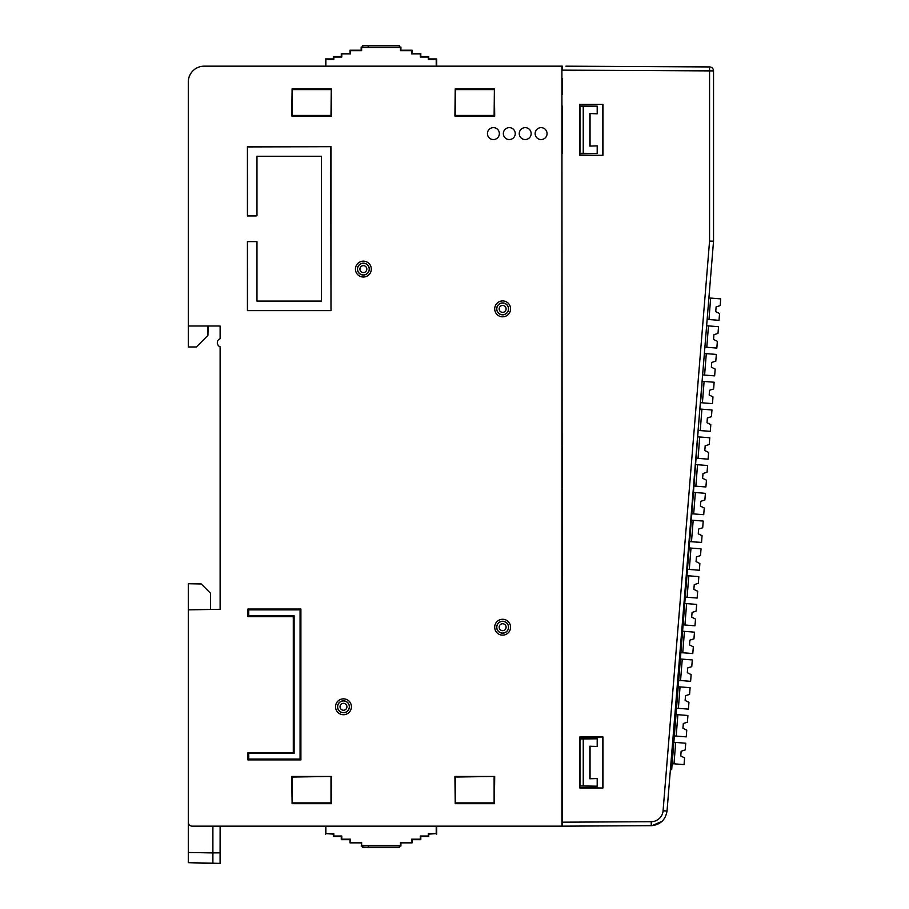 <?xml version="1.0" encoding="UTF-8"?>
<svg xmlns="http://www.w3.org/2000/svg" width="909" height="909" viewBox="0 0 909 909"><rect width="100%" height="100%" fill="white"/><g stroke="black" fill="none" stroke-linecap="round" stroke-linejoin="round"><path stroke-width="1.36" d="M292.096 803.681L331.262 803.681L331.569 776.468L291.778 776.468L292.096 803.681L292.357 777.036L331.569 776.468M204.195 66.164A15.896 15.896 0 0 0 188.288 82.06L188.288 326.001L220.126 326.001L220.126 338.693A4.352 4.352 0 0 0 220.126 346.829L220.126 609.303L188.288 609.859L188.288 822.179A3.977 3.977 0 0 0 192.276 826.156L561.91 826.156L561.91 66.164L204.195 66.164M503.336 133.6A5.965 5.965 0 0 1 512.278 128.43A5.965 5.965 0 0 1 512.278 138.759A5.965 5.965 0 0 1 503.336 133.6M519.232 133.6A5.965 5.965 0 0 1 528.174 128.43A5.965 5.965 0 0 1 528.174 138.759A5.965 5.965 0 0 1 519.232 133.6M247.93 759.901L247.93 752.595L293.289 752.595L293.289 616.654L247.93 616.654L247.93 609.03L300.902 609.03L300.902 759.901L247.93 759.901L248.759 759.06L300.072 759.06L300.072 609.871L248.759 609.871L248.759 615.813L294.118 615.813L294.118 753.425L248.759 753.425L248.759 759.06M256.145 215.944L247.43 215.944L247.43 146.701L330.99 146.701L330.99 310.639L247.43 310.639L247.43 241.408L256.974 241.612L256.974 301.095L321.445 301.095L321.445 156.257L256.974 156.257L256.974 215.728L256.145 215.944M535.14 133.6A5.965 5.965 0 0 1 544.082 128.43A5.965 5.965 0 0 1 544.082 138.759A5.965 5.965 0 0 1 535.14 133.6M487.44 133.6A5.965 5.965 0 0 1 496.382 128.43A5.965 5.965 0 0 1 496.382 138.759A5.965 5.965 0 0 1 487.44 133.6M454.909 776.468L455.227 803.681L455.489 777.036L494.701 776.468L454.909 776.468L455.489 777.036M455.227 803.681L494.382 803.681L494.701 776.468M494.121 115.466L494.382 88.821L494.701 116.045L454.909 116.045L455.216 88.821L455.489 115.466L494.121 115.466L494.701 116.045M330.99 115.466L331.262 88.821L331.569 116.045L291.778 116.045L292.096 88.821L292.357 115.466L330.99 115.466L331.569 116.045M561.91 66.164L562.319 826.156L565.875 826.145M561.91 826.156L562.319 822.179L651.242 821.713C657.377 821.725 662.718 816.702 663.07 810.748L667.013 811.067C665.49 819.986 660.229 824.861 651.242 825.69L562.319 826.156M562.319 738.733L562.216 786.262M562.319 487.94L562.319 448.148M562.319 106.058L562.216 153.587M562.319 78.674L562.319 94.434M208.184 326.001L207.911 335.421L196.367 346.965L188.288 346.965L188.288 326.001M494.121 777.036L494.121 802.897L455.489 802.897M291.778 776.468L292.357 777.036M330.99 777.036L330.99 802.897L292.357 802.897M291.778 116.045L292.357 115.466M330.99 89.616L292.357 89.616M247.93 752.595L248.759 753.425M293.289 752.595L294.118 753.425M293.289 616.654L294.118 615.813M247.93 616.654L248.759 615.813M247.93 609.03L248.759 609.871M300.902 609.03L300.072 609.871M300.072 759.06L300.902 759.901M502.643 314.73A5.852 5.852 0 0 1 496.825 308.253A5.852 5.852 0 0 1 503.893 303.163A5.852 5.852 0 0 1 502.643 314.73M502.643 312.344A3.454 3.454 0 0 0 506.097 308.878A3.454 3.454 0 0 0 502.643 305.424A3.454 3.454 0 0 0 499.177 308.878A3.454 3.454 0 0 0 502.643 312.344M363.373 274.938A5.852 5.852 0 0 1 358.305 266.167A5.852 5.852 0 0 1 368.44 266.167A5.852 5.852 0 0 1 363.373 274.938M363.373 272.552A3.454 3.454 0 0 0 366.827 269.087A3.454 3.454 0 0 0 363.373 265.633A3.454 3.454 0 0 0 359.919 269.087A3.454 3.454 0 0 0 363.373 272.552M502.643 633.062A5.852 5.852 0 0 1 496.825 626.574A5.852 5.852 0 0 1 503.893 621.495A5.852 5.852 0 0 1 502.643 633.062M502.643 630.664A3.454 3.454 0 0 0 506.097 627.21A3.454 3.454 0 0 0 502.643 623.744A3.454 3.454 0 0 0 499.177 627.21A3.454 3.454 0 0 0 502.643 630.664M343.477 712.633A5.852 5.852 0 0 1 338.409 703.861A5.852 5.852 0 0 1 348.545 703.861A5.852 5.852 0 0 1 343.477 712.633M343.477 710.247A3.454 3.454 0 0 0 346.931 706.782A3.454 3.454 0 0 0 343.477 703.327A3.454 3.454 0 0 0 340.023 706.782A3.454 3.454 0 0 0 343.477 710.247M256.974 215.728L247.634 215.728L247.43 146.701M330.99 146.701L247.634 146.917M330.99 310.639L330.785 146.917M247.43 310.639L330.785 310.435M247.43 241.408L247.634 310.435M455.489 115.466L454.909 116.045M494.121 89.616L455.489 89.616M220.126 826.156L220.092 852.835L212.899 852.903L212.899 826.156M275.495 826.156L244.43 826.156M565.875 66.175L709.565 66.936L709.565 241.078L663.07 810.748M494.382 88.821L455.216 88.821M256.974 241.612L247.634 241.612M494.121 802.897L494.382 803.681M292.096 88.821L331.262 88.821M330.99 802.897L331.262 803.681M210.558 609.462L210.558 593.282L201.241 583.964L188.288 583.737L188.288 609.859M188.288 862.652L212.899 863.55L212.899 852.926L188.288 852.472L188.288 862.652L220.092 863.38L220.092 852.835M188.288 770.457L188.288 852.472M242.248 66.164L275.404 66.164M278.495 66.164L277.62 66.164M207.911 335.421L207.911 326.001M188.288 824.418L188.97 824.395M212.899 863.459L220.092 863.334M667.013 811.067L713.531 241.237L709.565 241.078L713.531 241.237L713.531 70.913L562.319 70.141L562.319 66.164M579.828 104.66L602.962 104.308L579.828 104.308L579.828 155.348L602.962 155.337L579.828 154.984M602.962 104.308L602.962 155.337M602.962 736.983L579.828 736.972L579.828 788.012L602.962 788.012L602.962 736.983L579.828 737.335M662.013 821.338L652.026 825.667L651.242 825.69L651.23 821.713M713.531 70.913A3.977 3.977 0 0 0 709.565 66.936M579.828 787.66L602.962 788.012M602.61 737.335L602.61 787.66M583.237 785.978L597.202 786.194L597.202 778.536L589.827 778.763L589.827 746.221L597.202 746.448L597.202 738.79L579.965 739.006L579.965 785.978L583.237 785.978L583.237 739.006M597.202 786.194L579.965 785.978M597.202 738.79L579.862 738.79L579.862 786.194M589.827 746.221L597.202 746.448M590.055 746.448L590.055 778.536M602.61 104.66L602.61 154.984M583.237 153.314L597.202 153.53L597.202 145.872L589.827 146.088L589.827 113.557L597.202 113.784L597.202 106.126L579.965 106.342L579.965 153.314L583.237 153.314L583.237 106.342M597.202 153.53L579.965 153.314M597.202 106.126L579.862 106.126L579.862 153.53M589.827 113.557L597.202 113.784M590.055 113.784L590.055 145.872M597.202 145.872L589.827 146.088M597.202 778.536L589.827 778.763M325.865 66.164L325.865 59.437L333.819 59.437L333.819 57.051L341.761 57.051L341.761 53.87L350.51 53.87L350.51 50.688L361.634 50.688L361.634 47.507L400.449 47.507L400.449 50.688L411.572 50.688L411.572 53.87L420.322 53.87L420.322 57.051L428.275 57.051L428.275 59.437L436.218 59.437L436.218 66.164M368.27 45.62L368.27 47.211L368.27 45.62L362.759 45.45L399.426 45.45L399.426 47.041L400.914 47.041L400.914 50.222L412.05 50.222L412.05 53.404L420.799 53.404L420.799 56.585L428.741 56.585L428.741 58.96L436.695 58.96L436.695 66.164M325.388 66.164L325.388 58.96L333.342 58.96L333.342 56.585L341.295 56.585L341.295 53.404L350.033 53.404L350.033 50.222L361.168 50.222L361.168 47.041L368.27 47.211M362.759 45.45L362.759 47.041M368.372 47.132L399.324 47.132L399.426 45.45M368.372 45.552L399.324 45.552M325.865 826.156L325.865 833.633L333.819 833.633L333.819 836.019L341.761 836.019L341.761 839.2L350.51 839.2L350.51 842.382L361.634 842.382L361.634 845.563L400.449 845.563L400.449 842.382L411.572 842.382L411.572 839.2L420.322 839.2L420.322 836.019L428.275 836.019L428.275 833.633L436.218 833.633L436.218 826.156M399.324 846.029L400.914 846.029L400.914 842.859L412.05 842.859L412.05 839.677L420.799 839.677L420.799 836.496L428.741 836.496L428.741 834.11L436.218 833.633M436.695 834.11L436.695 826.156M325.865 833.633L333.342 834.11L333.342 836.496L341.295 836.496L341.295 839.677L350.033 839.677L350.033 842.859L361.168 842.859L361.634 845.563M361.168 846.029L368.27 845.87L368.44 847.529L368.27 845.87M362.759 846.029L362.759 847.62L399.324 847.62L399.324 845.938L368.44 845.938M399.324 847.62L399.426 846.029M325.388 826.156L325.388 834.11M362.759 847.62L368.27 847.461M399.324 847.529L368.44 847.529M690.647 521.459L691.249 521.084L691.067 523.459L699.532 412.606M700.634 399.199L700.43 401.642M708.895 297.959L720.712 298.891L720.178 305.606L716.11 306.901L719.337 305.867M718.769 313.162L715.735 311.639L719.553 313.56L719.019 320.332L707.145 319.4M716.11 306.901L715.735 311.639M706.623 325.752L718.519 326.695L717.985 333.41L713.917 334.694L717.156 333.671M716.576 340.966L713.542 339.443L717.36 341.352L716.837 348.079L704.941 347.136M713.917 334.694L713.542 339.443M704.441 353.499L716.337 354.43L715.803 361.146L711.736 362.441L714.974 361.418M714.394 368.702L711.361 367.191L715.178 369.099L714.644 375.883L702.748 374.94M711.736 362.441L711.361 367.191M702.248 381.291L714.144 382.234L713.622 388.95L709.554 390.245L712.781 389.211M712.213 396.506L709.179 394.983L712.997 396.903L712.463 403.619L700.566 402.687M709.554 390.245L709.179 394.983M698.373 426.923L698.169 429.309M699.737 410.152L701.805 384.78M700.839 399.244L701.975 384.768M702.021 382.234L702.691 373.963M704.282 354.453L704.952 346.295M670.865 769.593L671.115 761.856L670.512 769.559L671.683 769.65L672.228 762.81L689.92 538.071L689.715 540.639L689.124 540.128M671.183 759.958L672.433 760.242L672.228 762.81L671.456 762.117M672.433 760.242L673.569 745.766L672.33 745.846M672.49 743.892L673.774 743.13L673.569 745.766M673.444 732.234L674.614 732.506L674.41 735.074L673.308 734.108L672.535 743.88M674.614 732.506L675.751 718.019L674.603 718.11M674.762 716.11L675.955 715.394L675.751 718.019M675.705 704.509L676.796 704.759L676.591 707.327L675.557 706.429M676.796 704.759L677.932 690.283L676.864 690.363M677.035 688.329L678.137 687.647L677.932 690.283M677.978 676.785L678.978 677.023L678.784 679.466L677.807 678.75M678.978 677.023L680.114 662.536L679.125 662.616M679.296 660.536L680.33 659.911L680.114 662.536M680.25 648.946L681.171 649.162L680.977 651.605L680.08 650.946M681.568 632.755L682.511 632.175L682.307 634.755L681.398 634.823M682.511 621.222L683.352 621.415L683.159 623.869L682.341 623.256M683.352 621.415L684.5 606.939L683.67 606.996M683.841 604.849L684.704 604.303L684.5 606.939M684.772 593.497L685.534 593.679L685.341 596.247L684.602 595.588M685.534 593.679L686.681 579.192L685.931 579.249M686.113 577.045L686.886 576.567L686.681 579.192M687.034 565.773L687.727 565.932L687.534 568.386L686.863 567.92M687.727 565.932L688.863 551.456L688.204 551.502M688.386 549.252L689.067 548.831L688.863 551.456M690.465 523.709L691.045 523.675L689.92 538.071L689.306 537.935M691.567 510.21L691.385 512.449M692.101 510.335L692.738 495.894M692.931 493.542L693.237 495.848M693.828 482.486L693.647 484.781M694.283 482.588L695.01 468.146M695.203 465.738L695.419 468.112M696.101 454.773L695.908 457.113M696.464 454.852L697.271 440.399M697.464 437.945L697.601 440.376M700.066 409.039L711.963 409.97L711.44 416.686L707.361 417.981L706.997 422.73L710.815 424.639L710.281 431.355L698.385 430.423L700.237 430.571L701.918 409.186M706.997 422.73L707.361 417.981M700.225 430.627L698.385 430.48M702.418 402.823L704.1 381.439M704.6 375.087L706.293 353.635M706.793 347.283L708.475 325.899M708.975 319.548L710.656 298.095M681.636 632.721L682.523 632.05L681.648 632.596L682.375 623.29M679.455 660.457L679.591 656.912L680.557 656.98L679.739 656.923L680.193 651.026M684.432 631.346L682.75 652.742L692.794 653.594L680.898 652.594L692.794 653.526L693.328 646.81L689.511 644.901L689.886 640.152L693.953 638.857L694.476 632.141L682.579 631.21M682.75 652.798L680.898 652.651M680.398 659.002L692.294 659.945L691.76 666.661L687.693 667.956L687.318 672.694L691.135 674.614L690.613 681.33L678.716 680.398M690.351 674.217L687.318 672.694M687.693 667.956L690.931 666.922M678.216 686.75L690.113 687.681L689.579 694.396L685.511 695.692L685.136 700.441L688.954 702.35L688.42 709.134L676.523 708.191M688.17 701.964L685.136 700.441M685.511 695.692L688.738 694.669M676.023 714.554L687.92 715.485L687.386 722.201L683.318 723.496L682.943 728.245L686.761 730.154L686.238 736.869L674.342 735.938M685.977 729.757L682.943 728.245M683.318 723.496L686.556 722.473M673.842 742.289L685.738 743.221L685.204 749.948L681.136 751.232L680.761 755.981L684.579 757.89L684.057 764.617L672.16 763.674M683.795 757.504L680.761 755.981M681.136 751.232L684.375 750.209M672.91 743.676L673.637 734.37M675.092 715.94L675.819 706.634M677.273 688.193L678 678.898M674.012 763.821L675.694 742.437M676.194 736.085L677.875 714.69M678.375 708.338L680.057 686.897M680.557 680.534L682.25 659.15M691.488 541.719L693.181 520.266L703.225 521.062L702.691 527.777L698.623 529.072L698.248 533.81L702.066 535.731L701.543 542.446L689.647 541.503L701.532 542.503L689.636 541.571M691.329 520.118L693.181 520.266M690.658 521.334L691.26 520.959L690.658 521.334M697.885 436.843L709.781 437.774L709.247 444.49L705.179 445.785L708.406 444.762M707.838 452.046L704.805 450.534L708.622 452.443L708.088 459.159L696.203 458.227M705.179 445.785L704.805 450.534M695.703 464.579L707.588 465.51L707.066 472.237L702.998 473.521L706.225 472.498M705.657 479.793L702.623 478.27L706.441 480.179L705.907 486.963L694.01 486.031M702.998 473.521L702.623 478.27M693.51 492.383L705.407 493.314L704.873 500.03L700.805 501.325L704.043 500.302M703.464 507.597L700.43 506.074L704.248 507.983L703.725 514.699L691.829 513.767M700.805 501.325L700.43 506.074M693.681 513.915L695.362 492.53M695.862 486.167L697.544 464.726M698.044 458.375L699.725 436.979M689.17 547.479L688.533 547.434L689.17 547.479M689.136 547.922L701.032 548.854L700.509 555.581L696.43 556.865L696.067 561.614L699.885 563.523L699.351 570.25L687.454 569.307M689.306 569.454L690.988 548.07M686.954 575.658L698.851 576.601L698.317 583.317L694.249 584.612L693.874 589.35L697.692 591.27L697.158 598.042L685.272 597.111M687.113 597.258L688.806 575.806M684.772 603.462L696.658 604.405L696.135 611.121L692.067 612.416L691.692 617.154L695.51 619.074L694.976 625.79L683.079 624.847M684.931 624.994L686.613 603.61M692.067 612.416L695.294 611.382M694.726 618.677L691.692 617.154M694.249 584.612L697.487 583.578M696.908 590.873L693.874 589.35M696.43 556.865L699.669 555.842M699.101 563.137L696.067 561.614M502.643 300.936A7.942 7.942 0 0 1 508.87 313.798A7.942 7.942 0 0 1 495.496 312.344A7.942 7.942 0 0 1 502.643 300.936M363.373 261.156A7.942 7.942 0 0 1 370.247 273.064A7.942 7.942 0 0 1 356.498 273.064A7.942 7.942 0 0 1 363.373 261.156M502.643 619.268A7.942 7.942 0 0 1 508.87 632.119A7.942 7.942 0 0 1 495.496 630.676A7.942 7.942 0 0 1 502.643 619.268M343.477 698.851A7.942 7.942 0 0 1 350.351 710.758A7.942 7.942 0 0 1 336.603 710.758A7.942 7.942 0 0 1 343.477 698.851M503.916 303.072A5.954 5.954 0 0 0 496.962 310.685A5.954 5.954 0 0 0 507.04 312.889A5.954 5.954 0 0 0 503.916 303.072M363.373 263.144A5.954 5.954 0 0 0 357.419 269.087A5.954 5.954 0 0 0 363.373 275.041A5.954 5.954 0 0 0 365.168 263.417A5.954 5.954 0 0 0 363.373 263.144M503.916 621.392A5.954 5.954 0 0 0 496.962 629.005A5.954 5.954 0 0 0 507.04 631.221A5.954 5.954 0 0 0 503.916 621.392M343.477 700.839A5.954 5.954 0 0 0 337.523 706.782A5.954 5.954 0 0 0 343.477 712.736A5.954 5.954 0 0 0 345.272 701.112A5.954 5.954 0 0 0 343.477 700.839"/></g></svg>
